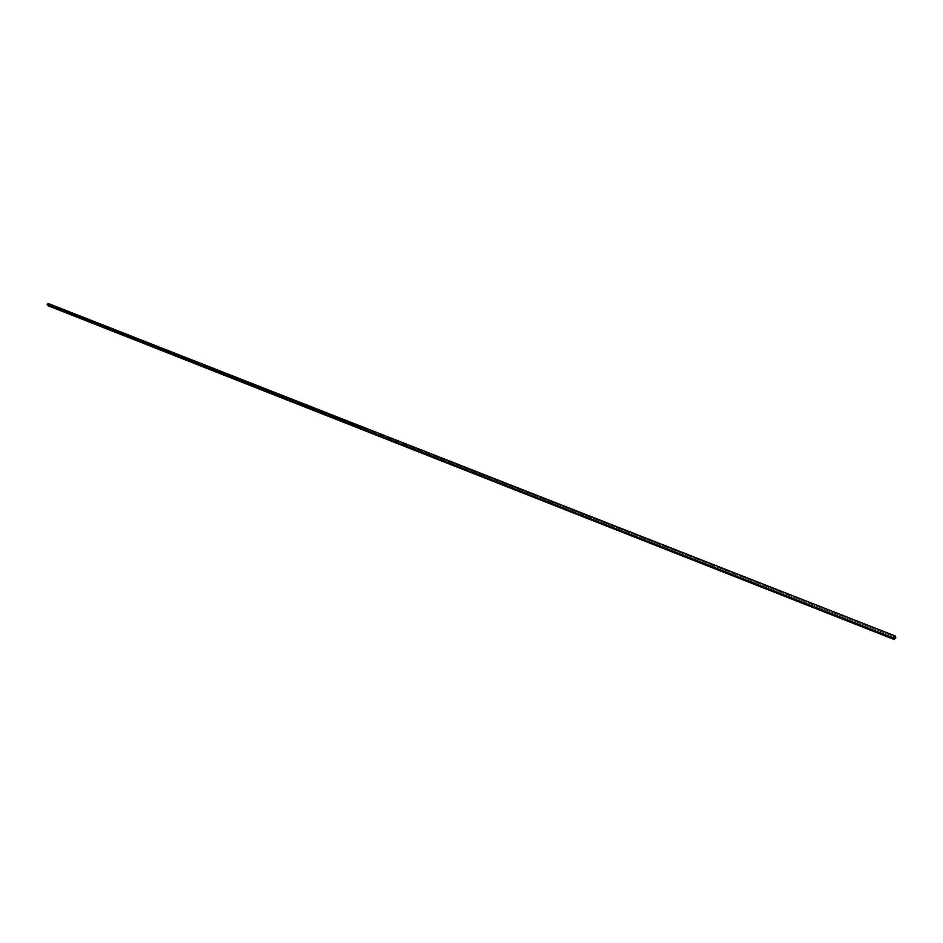 <?xml version="1.0" encoding="UTF-8"?>
<svg xmlns="http://www.w3.org/2000/svg" width="943" height="943" viewBox="0 0 943 943"><rect width="100%" height="100%" fill="white"/><g stroke="black" fill="none" stroke-linecap="round" stroke-linejoin="round"><path stroke-width="0.71" stroke-dasharray="4.71 3.54" d="M362.678 427.733L895.826 637.421L49.083 304.542L48.517 303.599M47.728 305.603L49.083 304.542L48.635 305.449"/><path stroke-width="1.41" d="M893.41 637.987L895.296 635.995L895.826 637.421L893.952 639.413L893.41 637.987L47.15 304.672L893.41 637.987L893.952 639.413L895.65 638.105L895.284 635.995L893.41 637.987M362.006 427.556L49.083 304.542L48.506 303.599L47.15 304.672L48.635 305.449M895.296 635.995L48.517 303.599L47.233 304.259L47.728 305.603L893.952 639.413"/></g></svg>
